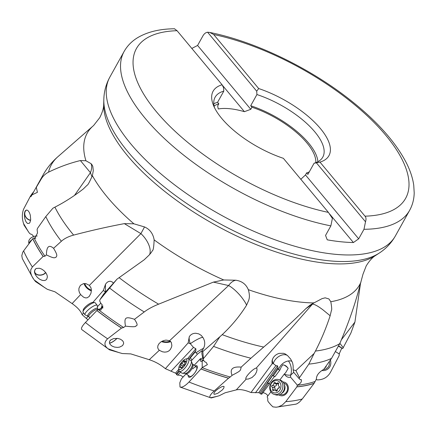 <?xml version="1.0" encoding="UTF-8"?>
<svg xmlns="http://www.w3.org/2000/svg" width="436" height="436" viewBox="0 0 436 436"><rect width="100%" height="100%" fill="white"/><g stroke="black" fill="none" stroke-linecap="round" stroke-linejoin="round"><path stroke-width="0.65" d="M28.231 231.5L23.495 223.406L24.067 225.21L29.359 233.118L30.466 234.039L31.872 234.421L33.746 236.525M44.821 287.722L34.177 279.928L35.61 281.629L47.295 289.297L54.98 291.815L72.109 303.592C77.504 307.391 80.834 311.086 82.11 314.678L87.963 319.85M119.546 352.795L108.068 348.778L109.55 349.846L122.244 353.531L130.8 353.896L149.259 359.7C155.183 361.64 160.557 364.632 165.375 368.665L175.539 373.156L176.444 373.946L179.049 370.813M180.559 372.121L177.654 375.2L176.525 374.644L176.444 373.946M177.757 375.091L180.569 375.314L183.158 376.971M210.92 397.866L180.008 387.032L179.806 382.808L181.403 378.83L186.123 373.826M217.444 396.264L210.588 397.746L211.275 397.943L219.128 395.768L225.134 392.776L236.285 389.888C239.969 389.065 244.863 389.948 250.973 392.542L258.755 392.662L259.943 393.196L277.95 367.488L277.945 369.09L278.593 369.592A6.573 4.224 -42.8 0 0 279.825 370.153L274.893 376.715A3.968 2.551 -42.8 0 0 274.44 376.437L272.68 375.358L267.573 382.819L268.958 383.735A3.968 2.551 -42.8 0 0 269.508 383.887L261.785 394.166L260.848 394.073L259.943 393.196M267.857 395.899C267.028 394.253 265.382 393.174 262.919 392.656M291.973 361.308A9.336 6.246 -40.3 0 0 288.409 360.954A9.336 4.72 -98.5 0 1 289.139 361.962A9.336 4.72 -98.5 0 1 290.627 375.058A9.336 6.071 -158.4 0 0 290.73 375.042L290.523 377.107L297.357 385.168L296.862 386.89L285.771 401.654L282.408 404.94L278.397 406.853L276.157 407.219L272.925 406.87L270.87 404.875L268.096 401.6L267.709 400.303L267.829 398.411L267.159 396.825L270.887 391.866M341.393 339.764L354.926 322.057L360.414 284.021M335.704 351.77L339.203 353.912L339.132 355.667L330.553 372.164C327.638 377.293 323.18 379.87 317.19 379.903L316.394 379.511M339.132 355.667A174.858 71.123 29.1 0 0 339.328 353.269M338.554 346.26L342.74 348.566L338.696 345.95M339.203 353.912L341.742 348.222M342.74 348.566L350.915 333.006L354.926 322.057M343.296 347.694L339.873 343.328M35.774 238.252L34.177 237.865L34.842 238.525L37.518 232.895L37.104 229.516L37.589 228.241L45.802 216.572L52.914 208.217L54.909 207.149C64.593 202.2 74.076 196.124 83.363 188.913L87.189 185.164C87.723 185.349 89.456 182.188 92.388 175.67L93.282 170.721L92.841 166.541L92.29 165.195L91.059 163.658L85.919 160.753L80.393 160.552C69.695 163.151 59.073 167.026 48.516 172.171A171.844 69.896 -150.9 0 1 57.912 156.698L93.615 125.514L99.762 117.655C102.46 112.27 103.773 107.79 103.697 104.22A159.02 64.681 -150.9 0 0 127.65 155.854A159.02 64.681 -150.9 0 0 127.688 155.897A159.02 64.681 -150.9 0 0 257.333 245.054A159.02 64.681 -150.9 0 0 375.538 255.523C372.48 257.333 369.374 260.793 366.218 265.9L362.986 274.217L358.517 290.779C354.037 307.309 347.77 324.956 339.704 343.715L331.529 358.397L323.757 369.347C318.623 372.36 316.176 375.739 316.422 379.473L316.4 379.216M276.157 407.219L296.06 404.123L297.352 403.578L299.576 401.948L302.257 398.995L314.094 383.375L316.394 379.129M290.523 377.107L289.733 377.303C287.787 377.543 286.032 376.535 284.479 374.273A9.336 6.071 -158.4 0 0 290.627 375.058M279.814 380.001L284.316 374.017A7.298 6.115 -72.3 0 0 284.479 374.273M283.019 382.001A7.003 5.864 107.7 0 1 288.011 385.86A7.003 5.864 107.7 0 1 286.741 393.119A7.003 5.864 107.7 0 1 278.909 394.891M296.862 386.89A174.858 71.123 29.1 0 0 314.094 383.375M297.357 385.168C300.802 383.462 302.028 381.604 301.047 379.576L300.164 379.636L299.161 378.671L299.488 377.647L308.841 364.115L314.116 353.465L295.913 370.6L293.161 369.853L293.134 365.76L292.589 362.823L290.654 359.084L287.547 355.558L285.079 353.852L283.46 353.291L279.171 353.378C276.429 354.217 274.364 355.831 272.974 358.228L271.999 360.943L272.124 363.815L250.973 392.542M301.456 379.821L301.047 379.576M290.73 375.042L293.733 372.317M299.161 378.671L293.744 372.388L293.161 369.853M299.488 377.647L295.913 370.6M314.116 353.465L315.446 351.051C321.37 339.491 326.275 327.719 330.145 315.751L331.393 310.514C331.954 310.05 331.758 307.118 330.804 301.723L328.918 298.949L325.18 297.832L322.1 298.606L310.895 304.535M180.008 387.032C182.079 387.713 185.066 386.045 188.968 382.04L202.206 367.597L207.4 364.616L206.179 362.409L204.882 361.88L203.171 359.874L203.378 358.681L213.58 346.386A174.133 70.823 29.1 0 0 250.923 358.218L263.693 347.067C279.634 333.567 293.69 320.754 305.87 308.633L312.47 304.137L256.27 368.066L256.957 368.54L257.027 369.984L256.395 372.24L255.049 374.66L251.964 377.56L248.209 379.064L246.193 379.118L236.285 389.888M313.751 302.726A18.672 16.742 -125.4 0 0 312.47 304.137C314.4 304.148 317.844 306.012 322.809 309.729L330.145 315.751M255.431 392.809L275.874 365.624L277.552 365.826L277.95 367.488M272.124 363.815L273.383 363.629L275.874 365.624M273.263 375.93L277.945 369.09M260.848 394.073L268.162 383.391M267.573 382.819L268.472 383.211A3.968 2.551 137.2 0 0 269.241 383.38L269.508 383.887M274.457 376.442L269.241 383.38M284.316 374.017L285.613 372.769L288.185 368.36C286.834 366.496 285.547 365.433 284.332 365.172L282.904 364.779L281.285 366.894L279.825 370.153M284.01 365.063A3.499 0.736 -143 0 1 288.109 368.262M288.409 360.954A9.336 6.246 -40.3 0 0 278.593 369.592M273.383 363.629L273.323 363.553A9.336 6.246 139.7 0 1 283.177 354.773A9.336 6.246 139.7 0 1 287.547 355.558M210.588 397.746L211.275 397.943A166.307 67.645 -150.9 0 1 210.593 397.746C208.86 397.082 210.065 394.814 214.207 390.945A174.689 71.052 -150.9 0 1 188.968 382.04M201.192 369.074A174.858 71.123 29.1 0 0 228.508 378.23L214.207 390.945M228.508 378.23L230.219 377.004A174.133 70.823 -150.9 0 1 202.135 367.668M250.923 358.218L241.184 367.117C240.192 371.101 241.288 370.447 232.083 375.336L230.219 377.004M256.27 368.066L256.019 368.109C252.499 368.992 243.779 378.432 246.193 379.118L245.882 378.813M222.235 390.013L217.826 393.272L214.545 394.346L213.765 393.915L214.408 392.22L215.82 390.689L218.61 388.492L221.695 386.776L223.145 386.345L224.088 386.525L223.772 388.154L222.235 390.013M202.206 367.597L202.184 361.112L201.683 361.319L203.634 360.425M201.683 361.319C200.565 361.613 200.097 360.839 200.282 359.002A9.336 4.818 -114.9 0 0 203.508 360.272M194.2 365.264L200.309 358.795A7.298 2.556 -54.2 0 0 200.282 359.002M195.105 365.918A7.003 2.453 125.8 0 1 197.236 367.897A7.003 2.453 125.8 0 1 193.203 374.797A7.003 2.453 125.8 0 1 188.287 375.385M232.083 375.336C229.554 369.101 232.59 366.36 241.184 367.117M203.171 359.874L201.901 353.901L201.944 351.209L203.792 347.803C205.242 344.353 204.996 340.985 203.056 337.693L201.285 335.426L198.794 333.878L195.775 333.257C192.908 333.268 190.739 334.428 189.268 336.745L188.167 342.87L165.375 368.665M203.378 358.681L202.827 351.536L201.944 351.209M213.58 346.386L219.853 336.788M220.273 336.412L202.827 351.536M220.153 336.521L222.207 334.663C231.756 325.714 239.876 315.887 246.574 305.189L248.771 300.148C248.705 299.755 250.46 296.812 248.307 289.673C246.035 284.207 241.844 281.057 235.745 280.228L223.75 279.961L213.389 282.114L158.611 304.17C152.736 306.535 147.94 309.135 144.229 311.963L134.484 319.31C137.394 323.561 137.885 325.725 135.945 325.817C136.288 326.918 132.789 327.022 125.454 326.128L123.611 327.512L121.502 328.095L107.616 338.805A174.689 71.052 -150.9 0 1 85.429 322.498L96.885 310.552L98.264 309.424L102.923 307.925M305.87 308.633L310.296 304.944M98.264 309.424L101.043 310.034L102.1 304.481L101.01 303.592L99.675 300.971L99.948 299.679L116.995 279.16L144.196 259.785L149.107 255.093C151.074 252.864 152.148 251.381 152.328 250.64C153.205 250.782 153.81 247.201 154.148 239.893C153.08 233.636 149.864 229.314 144.501 226.933L133.896 223.815L124.342 223.635L140.893 233.631L89.38 285.373L85.919 283.623L83.527 283.613L80.398 285.346L78.943 288.267L78.862 290.469L79.423 292.6L80.606 294.562L72.109 303.592M213.389 282.114L228.584 285.547C233.146 287.891 238.781 293.504 242.116 297.93C244.536 301.194 246.018 303.614 246.574 305.189M235.745 280.228A18.672 10.737 -79.1 0 0 228.584 285.547L169.609 340.69L171.332 342.418L171.849 345.486L171.555 347.051L170.302 349.547L168.857 350.947L167.043 351.83L164.841 352.135L162.541 351.825L159.314 350.304L149.259 359.7M170.95 371.276L193.47 347.405L195.846 348.718L195.895 350.539L195.23 351.923L196.042 352.849A6.573 6.071 -168.9 0 0 197.546 354.119L192.107 359.88A3.968 3.668 11.1 0 0 191.551 359.319L190.058 357.689L188.875 359.128M188.167 342.87L190.428 343.824L193.47 347.405M190.112 358.141L195.23 351.923M176.525 374.644L179.338 371.232M192.107 359.88L191.219 360.959M202.571 350.266L197.677 353.978M202.773 358.011L200.309 358.795M203.563 348.293A9.336 1.422 -31 0 0 196.042 352.849M190.428 343.824L190.363 343.715A9.336 1.422 149 0 1 201.563 337.573A9.336 1.422 149 0 1 202.914 337.437M108.068 348.778C104.073 345.704 103.926 342.374 107.616 338.805M169.609 340.69L165.985 340.091L163.375 340.658L160.911 341.911L159.036 343.639L157.957 345.535L157.69 347.356L158.148 348.969L159.314 350.304M122.565 345.606L119.633 347.121L117.339 347.405L114.548 347.072L112.112 346.108L110.194 344.516L109.458 342.974L109.512 341.671L110.57 340.047L113.633 338.57L117.905 338.456L120.363 339.181L122.483 340.603L123.481 342.14L123.644 343.563L122.565 345.606M81.799 329.594L109.55 349.846A166.307 67.645 -150.9 0 1 109.191 349.612M81.914 329.676C80.747 328.657 81.919 326.264 85.429 322.498M96.885 310.552A174.858 71.123 29.1 0 0 121.502 328.095M125.454 326.128C124.135 317.779 125.018 316.078 134.484 319.31M99.948 299.679L103.528 294.24L116.995 279.16M82.11 314.678L83.608 312.977M92.873 302.421L103.365 290.42L105.507 292.185M80.606 294.562L83.45 297.101L85.293 297.859L87.02 297.848L89.189 296.48L90.961 293.226L91.391 290.218L90.999 287.891L89.38 285.373M140.893 233.631C146.256 238.481 149.494 245.076 150.044 249.234C150.371 252.264 150.06 254.215 149.107 255.093M113.371 283.237L112.477 282.081L110.668 281.302C108.689 281.073 106.962 282.081 105.479 284.332L103.365 290.42M86.192 318.411L88.334 316.176M97.408 306.704L100.792 303.173M102.961 307.74L102.367 306.808L102.929 306.143M101.414 308.41L102.542 307.075M34.177 279.928L31.719 275.988L30.705 272.832L30.776 269.78L32.362 266.963A174.689 71.052 -150.9 0 1 23.615 250.891L32.738 238.71A174.858 71.123 29.1 0 0 43.142 256.433L32.362 266.963M43.142 256.433L44.973 256.21L46.423 254.869C46.548 246.514 48.93 244.329 53.574 248.302C58.457 256.275 56.446 256.046 56.059 257.229C54.663 257.447 55.203 259.262 46.423 254.869M53.574 248.302L61.362 241.272C64.31 238.585 68.359 236.535 73.515 235.129L73.635 235.097C91.179 230.497 108.079 226.676 124.342 223.635M46.674 279.323L45.606 280.185L44.238 280.55L42.227 280.359L39.703 279.263L37.409 277.46L35.425 274.838L34.624 272.8L34.482 271.132L35.185 269.285L36.292 268.451L39.425 268.254L41.524 269.007L43.84 270.549L45.949 272.903L47.055 275.121L47.388 276.98L46.674 279.323M33.131 278.473L22.329 258.641L21.8 255.649L22.727 252.302L23.615 250.891M34.177 237.865L32.738 238.71M74.447 195.464L90.426 172.672L92.001 176.809M23.495 223.406C21.925 218.202 21.98 213.417 23.658 209.046L30.1 196.772L31.098 196.462A174.133 70.823 -150.9 0 1 31.234 196.216L36.608 186.592L36.319 187.311L37.403 192.336L31.975 194.903L31.098 196.462M48.516 172.171C45.404 173.762 42.93 176.111 41.104 179.229L36.319 187.311M80.393 160.552L90.426 172.672A18.672 11.189 -41.4 0 0 91.059 163.658M30.079 222.18L29.294 223.292L27.632 223.505L26.416 222.409L25.392 220.512L24.601 217.689L24.421 213.607L24.939 211.515L26.351 210.087L27.239 210.174L28.286 210.931L29.386 212.566L30.297 215.101L30.684 219.57L30.079 222.18M33.73 191.736A174.858 71.123 29.1 0 0 30.1 196.772M31.975 194.903L33.076 192.914M214.098 106.041A59.28 24.111 -150.9 0 1 218.828 103.801L217.668 105.888L218.24 108.978A59.28 24.111 -150.9 0 1 244.405 111.681L250.787 109.311L251.948 107.223A59.28 24.111 -150.9 0 1 306.895 142.904A59.28 24.111 -150.9 0 1 315.817 162.655M174.629 28.781C159.854 28.874 147.526 31.833 137.645 37.67C131.846 41.186 127.345 45.78 124.135 51.437A163.369 66.446 29.1 0 0 145.183 118.314A163.369 66.446 29.1 0 0 330.864 225.87L332.39 218.376L328.406 212.392L283.367 158.323A66.283 26.961 -150.9 0 1 213.335 105.06A66.283 26.961 -150.9 0 1 222.093 84.769L223.592 87.767L223.799 91.124L217.575 102.302L218.828 103.801M330.864 225.87L325.556 235.407L327.245 239.833A163.369 66.446 29.1 0 0 353.411 242.536L329.578 213.923M191.753 48.472L197.59 45.448L250.787 109.311M209.809 32.466L213.656 34.488L258.69 88.552A66.283 26.961 -150.9 0 1 320.406 128.538A66.283 26.961 -150.9 0 1 319.964 162.105L365.003 216.174C366.131 217.362 366.3 219.237 365.51 221.793L363.984 229.292A163.369 66.446 -150.9 0 0 409.627 210.343C412.549 205.013 414.075 199.192 414.2 192.892L413.748 185.262C412.723 178.079 410.292 170.683 406.461 163.069C395.327 141.504 375.946 119.987 348.331 98.514C307.941 67.013 253.948 41.207 209.809 32.466L207.596 32.226C205.727 32.493 204.157 33.719 202.898 35.91L197.59 45.448M222.093 84.769L177.06 30.705L174.476 28.803M365.51 221.793L316.389 162.83L319.964 162.105M207.596 32.226L256.711 91.189L258.69 88.552M251.948 107.223L250.7 105.725L256.918 94.547L256.711 91.189M316.389 162.83L314.111 163.206L307.892 174.384L306.639 172.879L305.478 174.967L358.675 238.83L353.411 242.536M363.984 229.292L358.675 238.83M256.918 94.547A61.612 25.059 -150.9 0 1 322.793 157.129A61.612 25.059 -150.9 0 1 314.111 163.206M214.496 107.665A61.612 25.059 -150.9 0 1 215.117 97.201A61.612 25.059 -150.9 0 1 223.799 91.124M317.899 161.723A61.612 25.059 29.1 0 0 250.7 105.725M213.793 103.779A61.612 25.059 -150.9 0 1 217.575 102.302M309.293 171.86A59.28 24.111 -150.9 0 1 306.639 172.879M305.478 174.967L300.758 179.332M222.251 85.085L244.405 111.681M91.386 290.054A5.837 2.998 42.5 0 1 88.203 288.409A5.837 2.998 42.5 0 1 84.889 283.509M84.034 283.536A7.003 3.602 -137.5 0 0 87.925 288.954A7.003 3.602 -137.5 0 0 91.38 290.839M170.133 341.001A5.837 2.671 4.7 0 1 162.116 341.197M161.418 341.584A7.003 3.205 -175.3 0 0 170.749 341.557M30.624 220.142A5.837 4.453 49.6 0 1 25.838 216.948A5.837 4.453 49.6 0 1 25.146 211.629A5.837 4.453 49.6 0 1 26.051 210.43A5.837 4.453 49.6 0 1 26.585 210.059M25.784 210.359A6.066 4.633 -130.4 0 0 24.956 211.498A6.066 4.633 -130.4 0 0 25.659 217.003A6.066 4.633 -130.4 0 0 30.591 220.344M45.622 272.445A5.837 4.055 -7.9 0 1 45.54 272.555A5.837 4.055 -7.9 0 1 39.278 275.012A5.837 4.055 -7.9 0 1 34.684 271.748A5.837 4.055 -7.9 0 1 35.387 269.328A5.837 4.055 -7.9 0 1 36.161 268.511M45.742 272.62A6.066 4.218 172.1 0 0 45.747 272.614A6.066 4.218 172.1 0 1 39.371 275.187A6.066 4.218 172.1 0 1 34.488 271.971M109.763 341.056A5.837 1.488 -37.9 0 1 110.673 339.993A5.837 1.488 -37.9 0 1 110.837 339.824M116.968 338.336A5.837 1.488 -37.9 0 1 116.859 338.45A5.837 1.488 -37.9 0 1 109.458 342.969M109.496 343.143A6.066 1.548 142.1 0 0 116.979 338.423A6.066 1.548 142.1 0 0 117.055 338.347M192.777 368.883A5.837 2.044 125.8 0 1 196.527 366.943A5.837 2.044 125.8 0 1 193.459 374.47A5.837 2.044 125.8 0 1 189.709 376.41L185.921 373.685A5.837 2.044 -54.2 0 0 189.676 371.745A5.837 2.044 -54.2 0 0 192.745 364.218L192.331 363.711A6.148 2.153 125.8 0 1 188.804 371.254A6.148 2.153 125.8 0 1 185.316 373.45L185.921 373.685M283.809 383.233L284.397 383.418A5.837 4.889 107.7 0 1 286.239 392.487A5.837 4.889 107.7 0 1 280.855 394.536L280.261 394.351M321.904 370.513A7.701 7.543 176.4 0 0 330.259 360.201M323.468 369.51A6.3 6.169 176.4 0 0 329.213 361.678M326.046 366.142A1.886 1.848 176.4 0 0 326.09 366.289A0.861 0.845 -3.6 0 1 325.152 367.39M330.395 360.005A7.701 7.543 -3.6 0 1 330.771 361.918L330.815 362.583M278.664 379.631L280.364 380.176A7.701 6.453 107.7 0 1 284.55 385.833A7.701 6.453 107.7 0 1 282.795 392.144A7.701 6.453 107.7 0 1 282.375 392.662A7.701 6.453 107.7 0 1 275.683 394.847L273.982 394.308A7.701 6.453 -72.3 0 0 281.095 391.604A7.701 6.453 -72.3 0 0 278.664 379.631A7.701 6.453 -72.3 0 0 271.552 382.334A7.701 6.453 -72.3 0 0 273.982 394.308M271.693 382.944A6.3 5.276 -72.3 0 0 271.89 391.659A6.3 5.276 -72.3 0 0 279.498 390.531A6.3 5.276 -72.3 0 0 279.296 381.816A6.3 5.276 -72.3 0 0 271.693 382.944M279.187 386.46A0.861 0.725 107.7 0 1 278.855 388.089A1.886 1.581 -72.3 0 0 277.721 388.803A1.886 1.581 -72.3 0 0 277.28 390.187A0.861 0.725 107.7 0 1 275.912 390.814A1.886 1.581 -72.3 0 0 275.105 390.138A1.886 1.581 -72.3 0 0 273.688 390.465A0.861 0.725 107.7 0 1 272.653 389.457A1.886 1.581 -72.3 0 0 271.999 387.015A0.861 0.725 107.7 0 1 272.331 385.38A1.886 1.581 -72.3 0 0 273.47 384.672A1.886 1.581 -72.3 0 0 273.912 383.288A0.861 0.725 107.7 0 1 275.274 382.661A1.886 1.581 -72.3 0 0 276.081 383.337A1.886 1.581 -72.3 0 0 277.503 383.01A0.861 0.725 107.7 0 1 278.539 384.012A1.886 1.581 -72.3 0 0 279.187 386.46M276.795 383.511L276.304 385.577L274.5 386.563L275.448 390.247M188.417 358.801L190.903 360.588A7.701 2.698 125.8 0 1 191.268 361.073A7.701 2.698 125.8 0 1 186.853 370.524A7.701 2.698 125.8 0 1 182.477 373.276A7.701 2.698 125.8 0 1 181.899 373.085L179.414 371.298A7.701 2.698 -54.2 0 0 184.368 368.736A7.701 2.698 -54.2 0 0 188.417 358.801A7.701 2.698 -54.2 0 0 187.278 358.665L185.6 359.057A6.3 2.207 -54.2 0 0 182.482 361.264A6.3 2.207 -54.2 0 0 178.765 368.54A6.3 2.207 -54.2 0 0 183.224 367.297A6.3 2.207 -54.2 0 0 186.739 361.531A6.3 2.207 -54.2 0 0 185.6 359.057M178.765 368.54L178.924 370.251A7.701 2.698 -54.2 0 0 179.414 371.298M184.842 363.88A0.861 0.3 125.8 0 1 184.368 364.976A0.861 0.3 125.8 0 1 183.954 365.27A1.886 0.659 -54.2 0 0 183.055 365.924A1.886 0.659 -54.2 0 0 182.221 367.112A0.861 0.3 125.8 0 1 181.834 367.657A0.861 0.3 125.8 0 1 181.283 367.94A0.861 0.3 125.8 0 1 181.234 367.706A1.886 0.659 -54.2 0 0 181.131 367.183A1.886 0.659 -54.2 0 0 180.232 367.51A0.861 0.3 125.8 0 1 179.817 367.662A0.861 0.3 125.8 0 1 180.133 366.714A1.886 0.659 -54.2 0 0 180.864 364.681A0.861 0.3 125.8 0 1 181.338 363.586A0.861 0.3 125.8 0 1 181.752 363.286A1.886 0.659 -54.2 0 0 182.651 362.638A1.886 0.659 -54.2 0 0 183.485 361.449A0.861 0.3 125.8 0 1 183.872 360.904A0.861 0.3 125.8 0 1 184.428 360.616A0.861 0.3 125.8 0 1 184.472 360.855A1.886 0.659 -54.2 0 0 184.575 361.379A1.886 0.659 -54.2 0 0 185.474 361.046A0.861 0.3 125.8 0 1 185.889 360.899A0.861 0.3 125.8 0 1 185.573 361.847A1.886 0.659 -54.2 0 0 184.842 363.88M97.626 308.563L97.277 305.614A7.701 1.962 142.1 0 0 97.168 305.32A7.701 1.962 142.1 0 0 87.004 311.064A7.701 1.962 142.1 0 0 85.004 314.776A7.701 1.962 142.1 0 0 85.26 314.956L88.77 316.574A5.837 1.488 -37.9 0 1 90.285 313.767A5.837 1.488 -37.9 0 1 97.98 309.413L97.626 308.563A6.148 1.57 142.1 0 0 94.634 308.95A6.148 1.57 142.1 0 0 89.424 312.917A6.148 1.57 142.1 0 0 88.034 316.024M85.004 314.776L83.063 312.28A7.701 1.962 -37.9 0 1 82.965 311.707A7.701 1.962 -37.9 0 1 85.064 308.574A7.701 1.962 -37.9 0 1 94.694 302.584A7.701 1.962 -37.9 0 1 95.228 302.829L97.168 305.32M82.965 311.707L83.254 309.882A6.3 1.608 -37.9 0 1 84.976 307.32A6.3 1.608 -37.9 0 1 92.852 302.421L94.694 302.584M31.855 239.887A7.701 5.352 172.1 0 0 29.975 241.593A7.701 5.352 172.1 0 0 29.076 243.582M28.912 243.8L28.727 242.454A7.701 5.352 -7.9 0 1 29.653 239.266A7.701 5.352 -7.9 0 1 33.676 236.546A7.701 5.352 -7.9 0 1 37.213 235.99A6.3 4.376 -7.9 0 0 34.024 236.432L33.676 236.546M339.099 355.596A174.798 71.095 29.1 0 0 339.284 353.443M302.257 398.995A174.689 71.052 -150.9 0 1 285.771 401.654M296.856 386.814A174.798 71.095 29.1 0 0 314.116 383.288M314.912 381.527A174.133 70.823 -150.9 0 1 297.298 385.25M308.841 364.115A174.133 70.823 29.1 0 0 331.529 358.397M339.704 343.715A171.844 69.896 -150.9 0 1 315.446 351.051M330.804 301.723A155.886 63.405 29.1 0 0 360.986 281.939M258.755 392.662L277.552 365.826M268.472 383.211L268.958 383.735M273.301 363.619L273.323 363.553A9.336 6.071 -158.4 0 1 272.549 359.095M201.219 369.009A174.798 71.095 29.1 0 0 228.589 378.181M263.693 347.067A171.844 69.896 -150.9 0 1 222.207 334.663M248.307 289.673A155.886 63.405 29.1 0 0 313.435 302.911M154.148 239.893A155.886 63.405 29.1 0 0 223.75 279.961M92.388 175.67A155.886 63.405 29.1 0 0 107.229 196.985A155.886 63.405 29.1 0 0 107.261 197.028A155.886 63.405 29.1 0 0 133.896 223.815M175.539 373.156L178.825 369.199M187.627 358.605L195.846 348.718M188.799 359.073L195.895 350.539M195.47 352.201L195.263 351.852M190.298 343.748L190.363 343.715A9.336 4.818 -114.9 0 1 189.268 336.745M96.945 310.514A174.798 71.095 29.1 0 0 121.617 328.09M123.611 327.512A174.133 70.823 -150.9 0 1 98.204 309.489M109.698 288.114A174.133 70.823 29.1 0 0 144.229 311.963M158.611 304.17A171.844 69.896 -150.9 0 1 119.311 277.83M100.525 308.699L102.863 305.898M105.398 292.065L105.479 292.065A9.336 0.556 -90.3 0 1 105.479 284.332M33.621 191.933A174.798 71.095 29.1 0 0 30.155 196.794M36.461 186.831L43.011 175.059A174.133 70.823 29.1 0 0 41.104 179.229M91.925 127.05A155.886 63.405 29.1 0 0 85.919 160.753M73.635 235.097A171.844 69.896 -150.9 0 1 73.591 235.048A171.844 69.896 -150.9 0 1 73.553 235.004A171.844 69.896 -150.9 0 1 54.909 207.149M144.501 226.933A18.672 0.3 -60.5 0 1 140.893 233.625M45.802 216.572A174.133 70.823 29.1 0 0 61.362 241.272M44.973 256.21A174.133 70.823 -150.9 0 1 34.122 237.936M32.814 238.694A174.798 71.095 29.1 0 0 43.246 256.455M409.627 210.343L395.338 236.018A163.369 66.446 -150.9 0 1 279.247 241.277A163.369 66.446 -150.9 0 1 130.887 143.989A163.369 66.446 -150.9 0 1 109.845 77.112L124.135 51.437M365.003 216.174A154.033 62.653 29.1 0 0 385.778 135.296A154.033 62.653 29.1 0 0 213.656 34.488M328.406 212.392A154.033 62.653 -150.9 0 1 156.284 111.583A154.033 62.653 -150.9 0 1 177.06 30.705M103.697 104.22L103.823 99.653A161.184 65.558 29.1 0 0 128.102 151.99A161.184 65.558 29.1 0 0 128.135 152.033A161.184 65.558 29.1 0 0 259.545 242.4A161.184 65.558 29.1 0 0 379.353 253.011C386.034 248.667 391.359 243.005 395.338 236.018M281.678 393.359A5.837 4.889 -72.3 0 0 283.645 391.664A5.837 4.889 -72.3 0 0 284.392 384.857M284.55 385.833L284.637 386.618A6.148 5.15 107.7 0 1 283.231 391.659A6.148 5.15 107.7 0 1 282.899 392.068L282.375 392.662M278.599 383.358L277.503 383.01M273.912 383.288L276.658 384.165M272.331 385.38L275.083 386.258M271.999 387.015L274.751 387.893M272.653 389.457L274.598 390.078M275.912 390.814L276.762 391.087M278.604 387.697A18.012 9.085 -45.8 0 1 277.912 388.585M277.645 388.907A18.012 9.085 -45.8 0 1 276.244 390.503M185.878 361.335L185.474 361.046M183.485 361.449L185.087 362.599M181.752 363.286L184.248 365.09M180.864 364.681L182.875 366.126M180.133 366.714L180.771 367.172M181.234 367.706L181.523 367.913M43.011 175.059C46.952 168.04 51.922 161.92 57.912 156.698M103.823 99.653C103.997 91.691 106.003 84.175 109.845 77.112M375.538 255.523L379.353 253.011M278.5 384.105L276.081 383.337M277.111 390.776L275.105 390.138M185.316 373.45L182.477 373.276M192.331 363.711L191.268 361.073M192.745 364.218L196.527 366.943M185.453 362.005L184.575 361.379M181.817 367.679L181.131 367.183M88.77 316.574L89.816 317.92"/></g></svg>
